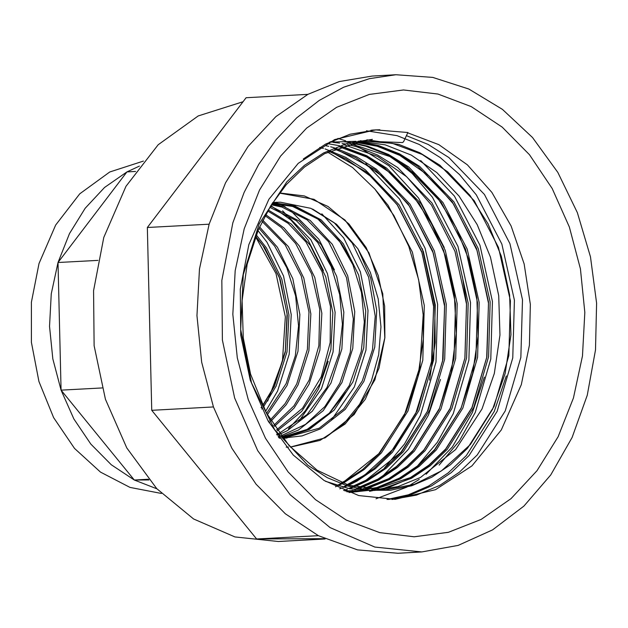 <?xml version="1.0" encoding="UTF-8"?>
<svg xmlns="http://www.w3.org/2000/svg" width="628" height="628" viewBox="0 0 628 628"><rect width="100%" height="100%" fill="white"/><g stroke="black" fill="none" stroke-linecap="round" stroke-linejoin="round"><path stroke-width="0.94" d="M279.523 192.992L304.337 195.905L327.989 206.463L349.011 224.023L366.108 247.511L378.221 275.464L384.619 306.166L384.893 337.723L379.029 368.196L365.268 399.322L345.062 424.049L320.045 440.393L290.419 447.112M288.409 447.152L286.219 447.128M342.087 482.995L362.717 469.438L379.728 453.071L406.3 411.159L417.918 376.651L423.327 339.073L423.225 314.879L418.64 279.766L408.757 246.231L393.921 215.592L374.853 189.028L352.512 167.543L327.628 152.117M255.51 236.709L275.99 273.588L285.363 316.842L282.467 361.155L267.661 401.072M325.171 538.965L278.29 541.501L234.966 536.964L193.597 518.971L156.757 488.655L126.746 447.897L105.426 399.243L94.137 345.714L93.58 290.654L103.785 237.486L125.961 186.312L158.201 144.793L198.189 115.913L243.067 101.728M324.464 538.643L256.624 538.997L151.733 410.296L147.376 227.517L246.105 97.733L307.838 94.388L339.293 81.569L372.184 76.043L395.923 74.756L432.802 77.362L468.763 89.035L502.416 109.327L532.473 137.461L557.782 172.347L577.368 212.664L590.477 256.844L596.6 303.198L595.509 349.937L587.251 395.279L572.132 437.465L550.74 474.886L523.893 506.097L492.619 529.906L458.134 545.387L421.749 551.957L374.853 547.043L330.069 527.567L290.199 494.754L257.716 450.637L234.644 397.971L222.422 340.031L221.817 280.433L232.862 222.885L244.119 192.427L258.712 164.41L276.351 139.416L296.667 117.946L319.26 100.433L343.673 87.237L369.397 78.618L395.923 74.756M421.749 551.957L398.003 553.244L357.544 549.893L318.365 535.66L285.316 513.759L256.098 484.212L231.842 448.149L213.473 406.952L201.698 362.207L196.972 315.641L199.476 269.027L209.116 224.172L225.515 182.795L248.044 146.481L275.841 116.627L307.838 94.388M244.214 228.725L259.552 190.017L280.63 156.042L306.637 128.12L336.569 107.317L369.28 94.428L403.514 89.953L437.944 94.067L471.259 106.603L502.18 127.084L529.506 154.731L552.2 188.463L569.384 227.006L580.398 268.863L584.817 312.43L582.478 356.029L573.466 397.995L558.119 436.703L537.042 470.67L511.035 498.593L481.103 519.403L448.4 532.285L414.166 536.759L379.728 532.654L346.413 520.11L315.499 499.629L288.166 471.989L265.471 438.25L248.288 399.714L237.274 357.858L232.855 314.29L235.202 270.684L244.214 228.725M256.624 538.997L318.365 535.66M151.733 410.296L213.473 406.952M147.376 227.517L209.116 224.172M149.032 479.957L134.282 480.035L61.034 390.153L57.988 262.52L126.934 171.884L135.562 171.42M156.906 488.812L134.282 480.035L148.451 479.266M134.282 480.035L111.203 464.744L90.801 444.106L73.861 418.923L61.034 390.153L102.097 387.931M61.034 390.153L52.815 358.91L49.51 326.387L51.261 293.841L57.988 262.52L98.007 260.353M57.988 262.52L69.441 233.624L85.18 208.261L104.586 187.419L126.934 171.884L139.44 166.114M161.388 493.42L130.012 487.399L100.48 472.083L74.497 448.353L53.584 417.581L38.936 381.549L31.4 342.346L31.424 302.241L38.991 263.548L55.625 225.091L79.78 193.824L109.743 171.962L143.396 161.058M379.877 129.761L375.097 129.918L334.638 139.581L298.253 163.358L268.863 199.327L248.853 244.598L240.304 289.155L240.775 335.297L250.234 380.152L268.093 420.925L293.245 455.08L324.111 480.483L358.784 495.555L395.091 499.362L435.549 489.707L471.934 465.929L501.317 429.96L521.334 384.681L529.373 345.259L530.315 304.329L524.113 263.909L511.09 225.986L491.865 192.411L467.397 164.85L438.878 144.652L407.721 132.806M303.348 158.939L325.54 144.142L350.039 134.243L375.96 129.91L407.855 132.524L403.569 141.747L402.501 142.548L362.835 141.033L324.7 153.632L304.494 167.056L286.376 184.554L270.841 205.646L258.336 229.754L247.212 264.05L242.102 300.671L243.24 337.927L250.533 374.147L266.327 412.855L288.998 445.535L317.101 470.176L348.87 485.287L385.333 489.864L414.307 484.329L441.508 470.835L470.356 444.561L492.58 409.228L505.163 373.472L510.949 334.693L509.653 294.901L501.293 256.169L488.019 223.788L469.885 195.269L447.654 171.844L422.236 154.472L392.312 143.317L360.032 140.774M365.849 163.531L399.557 199.06L425.085 248.217L437.606 304.368L435.958 362.011L420.344 415.508L404.487 443.98L384.297 468.095M388.536 154.449L412.172 173.469L432.464 197.278L457.993 246.435L470.521 302.586L468.873 360.229L453.259 413.726L437.394 442.198L417.204 466.314M420.697 160.556L454.405 196.093L479.933 245.25L492.462 301.401L490.813 359.043L475.2 412.541L459.335 441.013L439.145 465.12M366.462 130.812L397.092 135.679L419.174 144.44L440.259 157.557L459.547 174.608L476.346 194.9L501.874 244.056L514.403 300.208L512.754 357.858L497.14 411.348L469.147 455.457L451.234 472.68L431.577 485.852L410.579 494.833L388.387 499.527M370.967 130.224L371.925 130.2M422.306 248.696L434.709 304.525L435.235 342.582L429.521 380.073M440.487 379.485L428.422 415.069L408.396 449.358L382.232 476.628M337.911 138.388L345.651 140.829M349.027 142.069L349.929 142.423M353.682 143.953L388.975 165.784L418.601 198.032L444.247 247.511M484.369 377.106L472.303 412.698L452.278 446.987L426.114 474.25M419.292 479.384L406.74 487.195L376.015 498.813M506.317 375.921L494.244 411.505L466.251 455.614L448.337 472.837L428.681 486.009L408.404 494.762L386.981 499.519M406.418 135.609L428.163 144.471L448.902 157.549L484.424 194.468L509.952 243.625L522.472 299.776L520.824 357.418L505.21 410.916L477.225 455.017L459.304 472.248L439.647 485.413L416.458 495.068L391.919 499.488M279.452 193.086L313.969 199.304L345.039 220.067L368.919 252.88L382.727 293.778L384.807 337.848L374.908 379.767L354.216 414.496L325.092 437.904L290.348 447.042M288.354 447.089L286.187 447.089M276.226 202.255L277.403 202.797M279.601 203.864L285.379 207.02M290.073 210.011L318.914 239.339L334.386 269.899M270.864 205.615L291.007 220.114L307.94 239.935L323.42 270.495M328.224 361.32L318.529 388.865L305.31 410.845L288.378 428.814M325.092 437.904L343.971 423.555L359.593 404.314L371.407 380.945L378.676 354.655L380.968 326.898L378.174 298.944L370.332 272.403L357.85 248.782L336.553 224.274L310.829 208.339L280.449 202.224L272.866 202.459M287.593 447.097L287.114 447.144M321.811 213.818L343.752 237.996L360.37 271.822L368.047 310.46L365.991 350.118L354.333 386.926L331.027 420.587M282.6 210.867L310.836 239.778L327.455 273.604L335.132 312.242L333.076 351.9L321.426 388.708L298.119 422.361M257.99 230.547L266.955 242.149L283.573 275.982L291.251 314.612L289.194 354.278L277.545 391.087L265.558 411.411M340.714 483.693L336.844 485.554M329.669 151.12L366.54 172.056L397.406 204.885L421.686 251.593L433.618 304.949L432.08 359.734L417.267 410.563L390.695 452.474L373.684 468.841L355.016 481.354L347.818 484.965M346.318 485.632L342.605 487.195M335.171 148.663L375.034 169.544L408.373 204.288L432.661 251.004L444.593 304.36L443.046 359.137L428.241 409.974L401.669 451.877L384.658 468.252L365.991 480.765L353.572 486.606M351.908 487.25L348.414 488.521M339.787 146.269L343.979 147.415L364.97 155.744L385.027 168.21L419.347 203.7L443.627 250.407L455.559 303.764L454.02 358.541L439.208 409.377L412.643 451.289L395.624 467.656L376.957 480.169L359.389 487.925M357.481 488.56L354.325 489.526M462.365 276.65L466.533 303.175L464.987 357.952L450.182 408.781L423.61 450.692L406.599 467.067L387.931 479.572L365.3 488.929M363.039 489.557L360.456 490.217M352.175 143.082L365.92 146.23L386.911 154.559L406.968 167.017L441.288 202.506L465.568 249.222L477.5 302.578L475.961 357.356L461.148 408.192L434.584 450.103L417.565 466.471L398.898 478.983L371.431 489.62M368.581 490.272L367.152 490.562M358.235 141.787L376.886 145.633L397.885 153.962L417.934 166.428L452.254 201.918L476.542 248.625L488.474 301.982L486.928 356.759L472.123 407.596L445.55 449.507L428.539 465.874L409.872 478.387L390.224 486.833L369.468 491.316M366.948 139.785L398.827 144.448L419.826 152.777L439.875 165.235L474.195 200.725L498.483 247.44L510.415 300.796L508.868 355.574L494.063 406.41L467.491 448.321L450.48 464.689L431.813 477.202L411.764 485.774L390.569 490.225L368.997 490.311L347.857 486.111L327.4 477.751L307.908 465.262L274.679 429.709L251.49 382.939L240.657 329.519L243.303 274.687L259.207 223.796L286.87 181.822L304.447 165.423L323.648 152.879L347.347 143.365L372.42 139.314M374.853 189.028L388.088 205.387L412.368 252.103L424.3 305.459L422.762 360.236L407.949 411.065L381.377 452.976L364.366 469.351L342.943 483.317M341.561 484.007L337.715 485.821M336.192 486.496L335.501 486.794M319.723 147.423L323.404 148.428M325.037 148.915L345.667 157.345L365.347 169.764L399.055 204.791L423.343 251.506L435.275 304.863L433.728 359.64L418.923 410.476L392.351 452.388L375.34 468.755L356.673 481.268L348.681 485.232M347.166 485.899L343.477 487.414M341.781 488.058L339.756 488.796M325.304 145.594L328.789 146.363M330.611 146.811L334.371 147.839M336.004 148.326L356.641 156.749L376.321 169.168L410.029 204.202L434.309 250.91L446.241 304.266L444.703 359.051L429.89 409.88L403.325 451.791L386.306 468.158L367.639 480.671L354.443 486.826M352.755 487.469L349.294 488.686M347.355 489.322L343.579 490.437M326.835 143.467L339.764 145.767M341.577 146.214L366.626 155.658L386.675 168.116L420.995 203.605L445.283 250.321L457.215 303.677L455.669 358.455L440.864 409.291L414.292 451.194L397.281 467.57L378.613 480.082L360.268 488.097M358.321 488.725L355.228 489.652M352.905 490.28L350.448 490.884M347.472 491.536L346.75 491.685M333.123 142.407L339.615 143.098M342.095 143.467L345.165 143.993M347.245 144.401L356.602 146.732L377.593 155.061L397.65 167.527L431.97 203.009L456.258 249.724L468.182 303.081L466.643 357.858L451.83 408.695L425.266 450.606L408.247 466.973L389.58 479.486L366.202 489.055M363.879 489.683L361.414 490.295M358.447 490.947L356.037 491.41M330.634 141.575L334.033 141.481M344.089 141.81L350.589 142.509M353.069 142.87L367.568 146.136L388.567 154.464L408.616 166.93L442.936 202.42L467.224 249.128L479.156 302.492L477.61 357.269L462.805 408.098L436.232 450.009L419.221 466.384L400.554 478.889L372.388 489.699M369.413 490.35L348.98 492.501M329.378 142.179L356.021 141.3M359.185 141.614L378.543 145.547L399.541 153.876L419.59 166.334L453.911 201.824L478.198 248.539L490.123 301.895L488.584 356.673L473.771 407.509L447.207 449.42L430.188 465.788L411.521 478.3L379.084 490.013L344.905 490.97M357.85 248.782L370.716 277.961L376.698 310.358L374.751 347.158L363.895 381.314L345.157 409.487L320.296 428.908L302.084 435.887L282.804 438.101M280.779 438.046L279.107 437.959M272.717 202.695L294.532 205.851L321.159 219.855L343.265 243.711L358.643 275.103L365.731 310.954L363.777 347.755L352.928 381.91L334.182 410.076L309.329 429.505L282.765 438.054M271.932 203.912L283.566 206.447L310.185 220.444L332.298 244.308L347.676 275.7L354.757 311.543L352.81 348.344L341.954 382.499L323.216 410.673L298.355 430.101L281.689 436.672M280.041 437.096L278.706 437.41M270.378 206.4L272.591 207.044L299.218 221.04L321.324 244.896L336.702 276.289L343.791 312.14L341.836 348.94L330.987 383.096L312.242 411.262L287.389 430.69L279.837 434.207M278.314 434.804L277.16 435.235M268.242 209.988L291.219 224.039L310.358 245.493L325.736 276.885L332.816 312.736L330.87 349.537L320.013 383.692L301.668 411.419L277.364 430.777M265.66 214.58L283.974 227.948L299.383 246.09L314.761 277.474L321.85 313.325L319.895 350.126L309.047 384.281L294.03 408.153L274.412 426.42M262.747 220.192L288.417 246.678L303.787 278.071L310.876 313.921L308.929 350.722L298.072 384.878L286.203 404.722L271.045 421.098M269.789 422.165L269.129 422.715M259.576 226.912L277.443 247.275L292.821 278.667L299.909 314.51L297.955 351.319L287.106 385.474L267.347 414.723M256.208 234.911L266.468 247.872L281.846 279.256L288.935 315.107L286.988 351.908L276.132 386.063L263.352 407.109M262.214 408.577L261.813 409.079M287.098 438.038L282.875 438.195M280.881 438.187L279.232 438.14M272.662 202.781L292.884 205.945L319.503 219.941L341.616 243.805L349.812 257.818M345.785 392.288L328.656 414.174L307.681 429.591L286.148 437.308M255.69 236.246L264.82 247.958L280.198 279.35L287.286 315.193L285.332 352.002L274.483 386.157L262.732 405.837M261.593 407.337L261.209 407.839M372.294 130.106L375.96 129.91M325.477 481.315L349.82 488.788L374.681 490.444L398.113 486.551L420.556 477.429L455.575 449.57L481.99 409.009L494.33 373.495L499.998 335.03L498.695 295.592L490.452 257.19L477.209 224.691L459.076 196.069L436.813 172.551L411.356 155.116L385.192 144.856L358.101 141.127M371.69 490.319L410.398 477.586L428.924 465.113L445.629 449.012L471.958 407.556L486.7 357.403L488.474 303.285L477.052 250.462L453.487 203.998L428.783 175.73L399.698 155.344L377.177 146.261L353.878 142.022M346.978 491.771L353.533 491.583L376.996 487.501L399.439 478.175L417.973 465.693L434.678 449.585L461.007 408.106L472.672 373.503L478.057 336.192L476.895 297.962L469.21 260.651L456.116 227.556L437.983 198.362L415.579 174.349L389.87 156.545L349.074 143.255M362.38 489.086L388.638 478.669L407.203 466.125L423.924 449.931L450.229 408.255L464.838 358.109L466.502 304.078L455.002 251.349L431.412 204.995L406.716 176.806L377.656 156.482L344.026 144.785M357.175 488.042L377.836 479.172L396.433 466.549L413.169 450.276L439.459 408.404L451.273 372.349L456.297 333.499L454.272 293.865L445.26 255.486L431.742 224.055L413.624 196.446L391.613 173.807L366.595 157.024L338.877 146.614M351.837 486.7L365.92 480.287L400.994 452.239L427.385 411.442L442.622 360.99L444.663 306.393L433.234 253.021L409.425 206.117L384.729 177.952L355.676 157.644L333.664 148.75M346.413 485.036L364.687 475.011L393.528 448.761L415.76 413.452L431.546 362.23L433.658 306.637L421.82 252.362L397.194 204.916L373.558 178.368L346.012 158.931L328.428 151.191M340.933 483.058L344.851 480.993L378.77 453.738L404.565 414.511L419.873 366.799L423.225 314.879M291.635 446.979L290.364 447.05M312.595 209.077L334.151 222.728L352.339 243.177L368.66 277.184L375.23 316.159L372.483 349.796L362.262 380.961L343.72 408.922L319.173 428.202L286.651 437.284L282.231 437.371M280.214 437.324L278.589 437.245M272.191 203.511L292.687 206.424L317.886 219.101L339.261 240.799L352.92 264.875L361.469 292.554L364.342 322.038L361.296 351.445L349.278 385.623L329.284 413.138L307.108 429.364L282.16 437.276M280.355 437.504L278.879 437.653M271.382 204.783L281.948 207.083L307.202 219.91L328.585 241.804L346.46 277.545L353.336 319.016L350.251 352.41L339.803 383.245L324.817 406.638L305.538 424.34L281.061 435.848M279.421 436.279L278.126 436.593M269.805 207.342L296.298 220.554L317.682 242.479L331.27 266.743L339.693 294.571L342.393 324.166L339.151 353.619L327.039 387.374L307.131 414.527L279.185 433.32M277.67 433.924L276.555 434.356M267.654 211L288.213 223.387L305.891 241.961L322.078 271.759L330.461 306.409L330.179 342.598L321.222 376.871L302.578 408.176L276.697 429.811M265.063 215.687L281.399 227.548L295.592 243.468L311.676 273.894L319.715 309.133L318.851 345.745L309.125 380.144L293.943 405.892L273.722 425.36M262.143 221.425L285.222 244.896L301.299 276.116L308.968 312.155L307.398 349.364L296.699 383.975L285.049 403.741L270.346 419.928M269.09 421.019L268.454 421.553M258.964 228.294L274.632 246.019L286.839 267.834L295.615 295.961L298.52 325.971L295.293 355.864L286.148 383.661L266.625 413.412M255.596 236.489L262.983 245.666L279.287 277.113L287.043 313.482L285.379 351.021L274.42 385.875L262.614 405.602M261.476 407.101L261.091 407.596"/></g></svg>
